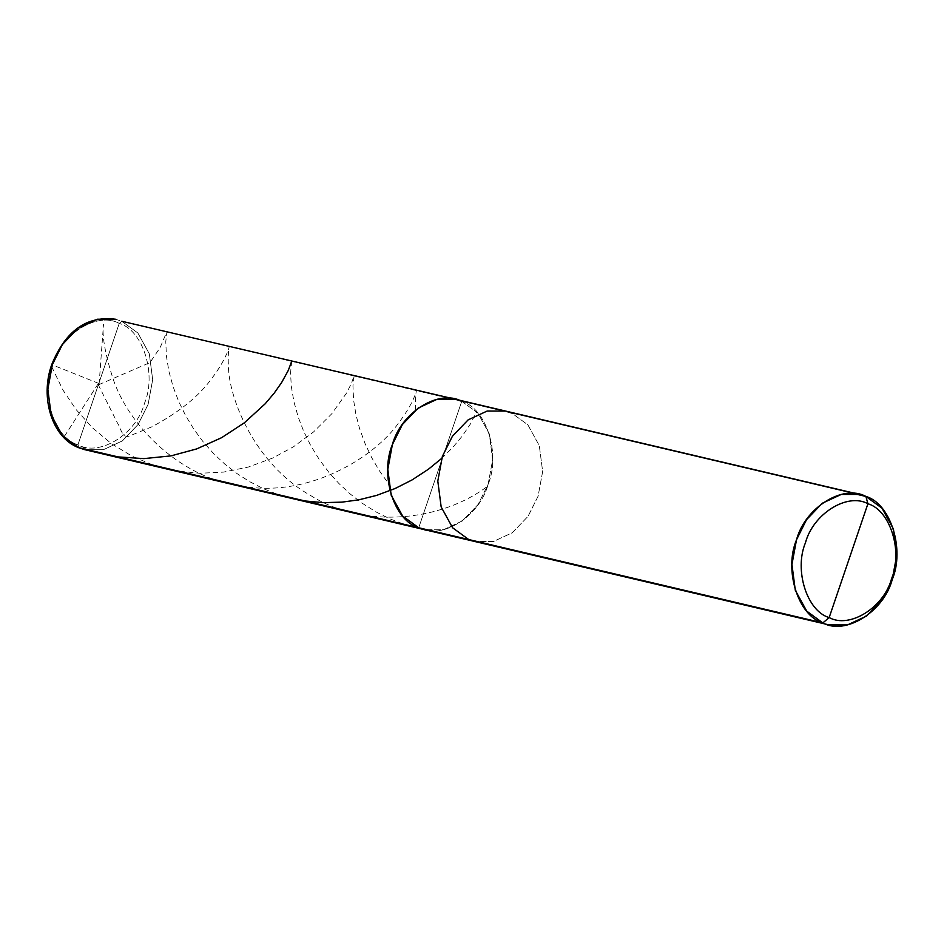 <?xml version="1.0" encoding="UTF-8"?>
<svg xmlns="http://www.w3.org/2000/svg" width="944" height="944" viewBox="0 0 944 944"><rect width="100%" height="100%" fill="white"/><g stroke="black" fill="none" stroke-linecap="round" stroke-linejoin="round"><path stroke-width="0.71" stroke-dasharray="4.72 3.54" d="M121.776 321.255L853.317 493.488L511.754 413.071L527.861 424.824L539.295 445.651L542.658 471.516L538.092 496.19L528.074 516.285L512.321 532.723L493.311 541.549L474.867 541.526L493.311 541.549L512.321 532.723L528.074 516.285L538.092 496.19L542.658 471.516L539.295 445.651L527.861 424.824L511.754 413.071L461.758 401.294L477.865 413.059L489.299 433.886L492.662 459.752L488.095 484.425L478.077 504.509L462.324 520.958L443.314 529.785L424.871 529.749L443.314 529.785L462.324 520.958L478.077 504.509L488.095 484.425L492.662 459.752L489.299 433.886L477.865 413.059L461.758 401.294L418.711 527.755C441.426 540.428 479.587 516.592 488.095 484.425C500.886 454.029 486.396 408.315 461.758 401.294L418.711 527.755C441.426 540.428 479.587 516.592 488.095 484.425C500.886 454.029 486.396 408.315 461.758 401.294L121.776 321.255L119.251 323.391L77.927 444.789C99.734 456.955 136.373 434.075 144.538 403.194C156.81 374.013 142.91 330.129 119.251 323.391C142.91 330.129 156.81 374.013 144.538 403.194C136.373 434.075 99.734 456.955 77.927 444.789L78.73 447.716L77.927 444.789C54.268 438.051 40.356 394.167 52.64 364.986C60.805 334.105 97.444 311.225 119.251 323.391L77.927 444.789C54.268 438.051 40.356 394.167 52.64 364.986C60.805 334.105 97.444 311.225 119.251 323.391L121.776 321.255L137.883 333.008L149.317 353.835L152.68 379.7L148.114 404.374L138.107 424.47L122.354 440.907L103.333 449.733L84.901 449.71L103.333 449.733L122.354 440.907L138.107 424.47L148.114 404.374L152.68 379.7L149.317 353.835L137.883 333.008L121.776 321.255L115.616 319.249M461.758 401.294L418.711 527.755L461.758 401.294L455.586 399.3M511.754 413.071L505.583 411.065M98.801 383.453L52.298 364.868M51.696 366.72L62.965 390.049L75.98 409.436L92.252 427.644L111.557 443.739L131.924 456.105L152.444 464.814L175.737 470.855L199.656 473.286L223.504 472.106L248.237 467.079L272.828 458.005L293.501 446.772L313.491 432.01L331.733 413.802L346.377 393.329L351.416 383.476L354.177 375.417L352.962 385.86L353.54 399.607L355.935 414.652L359.57 428.517L365.021 443.479L371.759 457.746L379.417 470.808L388.55 483.647M98.2 383.712L64.723 435.904L64.511 437.686L65.809 439.408L70.871 442.087L88.229 449.486L103.049 453.97L117.693 456.884M291.696 361.257L290.54 373.022L291.33 386.639L293.997 402.05L298.304 417.331L303.649 431.207L310.694 445.509L319.497 459.858L329.055 472.566L338.884 483.47L349.823 493.677L361.8 502.975L376.196 512.026L389.99 518.881L404.445 524.38L419.384 528.439L432.942 530.799M98.129 384.491L117.504 423.101C121.021 427.785 121.906 440.105 130.992 435.373L152.031 426.735C179.218 412.174 199.125 396.091 211.775 378.461C237.676 344.135 226.713 332.866 228.424 366.532C228.896 397.53 253.924 463.575 310.659 495.541C365.611 530.127 442.488 520.368 487.411 486.361M98.695 384.715L149.943 362.614L160.232 347.416L166.982 331.344L165.778 341.575L166.415 356.124L168.905 371.287L173.012 386.426L178.723 401.519L185.732 415.82L193.626 428.871L202.995 441.627L213.816 453.816L224.731 464.035L236.684 473.357L249.558 481.605L263.258 488.638L276.002 493.759L289.171 497.771L304.888 500.957M441.721 458.371L452.719 447.48L462.336 435.963L470.419 423.986L476.673 411.749M99.108 384.078L103.486 324.524C101.905 335.486 104.973 353.245 112.714 377.777C128.16 425.591 181.649 480.708 246.844 486.856C311.709 496.296 374.827 456.577 398.533 423.089C424.788 388.645 414.05 376.774 415.584 410.074"/><path stroke-width="1.42" d="M78.399 447.574L418.711 527.755C394.061 520.734 379.582 475.021 392.374 444.624C400.881 412.457 439.043 388.621 461.758 401.294L455.586 399.3L437.155 399.265L418.133 408.091L402.38 424.54L392.374 444.624L387.807 469.298L391.17 495.163L402.604 515.99L418.711 527.755L424.871 529.749L418.711 527.755L402.604 515.99L391.17 495.163L387.807 469.298L392.374 444.624L402.38 424.54L418.133 408.091L437.155 399.265L455.586 399.3L121.776 321.255M829.021 624.904L84.901 449.71L78.564 447.657L84.901 449.71L78.73 447.716L62.623 435.951L51.188 415.124L47.825 389.258L52.392 364.585L62.398 344.501L78.163 328.052L97.173 319.225L115.616 319.249L97.173 319.225L78.163 328.052L62.398 344.501L52.392 364.585L47.825 389.258L51.188 415.124L62.623 435.951L78.73 447.716L829.021 624.904L847.452 624.928L866.474 616.102L882.227 599.664L892.233 579.569L896.8 554.895L893.437 529.029L882.003 508.202L865.896 496.45L853.317 493.488L865.896 496.45L867.914 503.754L829.162 617.565C806.99 611.252 793.951 570.105 805.456 542.753C813.126 513.796 847.464 492.343 867.914 503.754C890.086 510.067 903.125 551.213 891.62 578.566C883.962 607.523 849.612 628.964 829.162 617.565L822.849 622.91C845.564 635.572 883.726 611.747 892.233 579.569C905.025 549.172 890.546 503.459 865.896 496.45L867.914 503.754L829.162 617.565C849.612 628.964 883.962 607.523 891.62 578.566C903.125 551.213 890.086 510.067 867.914 503.754C847.464 492.343 813.126 513.796 805.456 542.753C793.951 570.105 806.99 611.252 829.162 617.565L822.849 622.91L806.742 611.146L795.308 590.319L791.945 564.453L796.512 539.779L806.518 519.696L822.271 503.246L841.293 494.42L859.724 494.444L865.896 496.45C843.181 483.776 805.02 507.601 796.512 539.779C783.721 570.176 798.199 615.889 822.849 622.91L468.708 539.531L452.601 527.767L441.167 506.94L437.804 481.074L442.37 456.4L452.377 436.305L468.13 419.868L487.151 411.041L505.583 411.065L511.754 413.071M859.724 494.444L505.583 411.065L487.151 411.041L468.13 419.868L452.377 436.305L442.37 456.4L437.804 481.074L441.167 506.94L452.601 527.767L468.708 539.531L418.711 527.755C394.061 520.734 379.582 475.021 392.374 444.624C400.881 412.457 439.043 388.621 461.758 401.294M52.298 364.868L51.519 365.257L51.696 366.72M117.693 456.884L143.901 458.619L170.947 455.881L196.682 448.919L221.616 437.686L244.354 422.806L265.229 403.737L274.256 393.058L281.69 382.426L288.274 370.449L291.696 361.257M304.888 500.957L323.143 502.633L341.929 502.149L358.732 499.848L376.597 495.411L395.029 488.555L412.021 479.953L428.47 469.192L441.721 458.371M115.616 319.249C86.824 315.567 65.537 330.683 51.731 364.608C39.695 397.931 52.286 437.662 78.564 447.657M505.583 411.065L455.586 399.3"/></g></svg>
